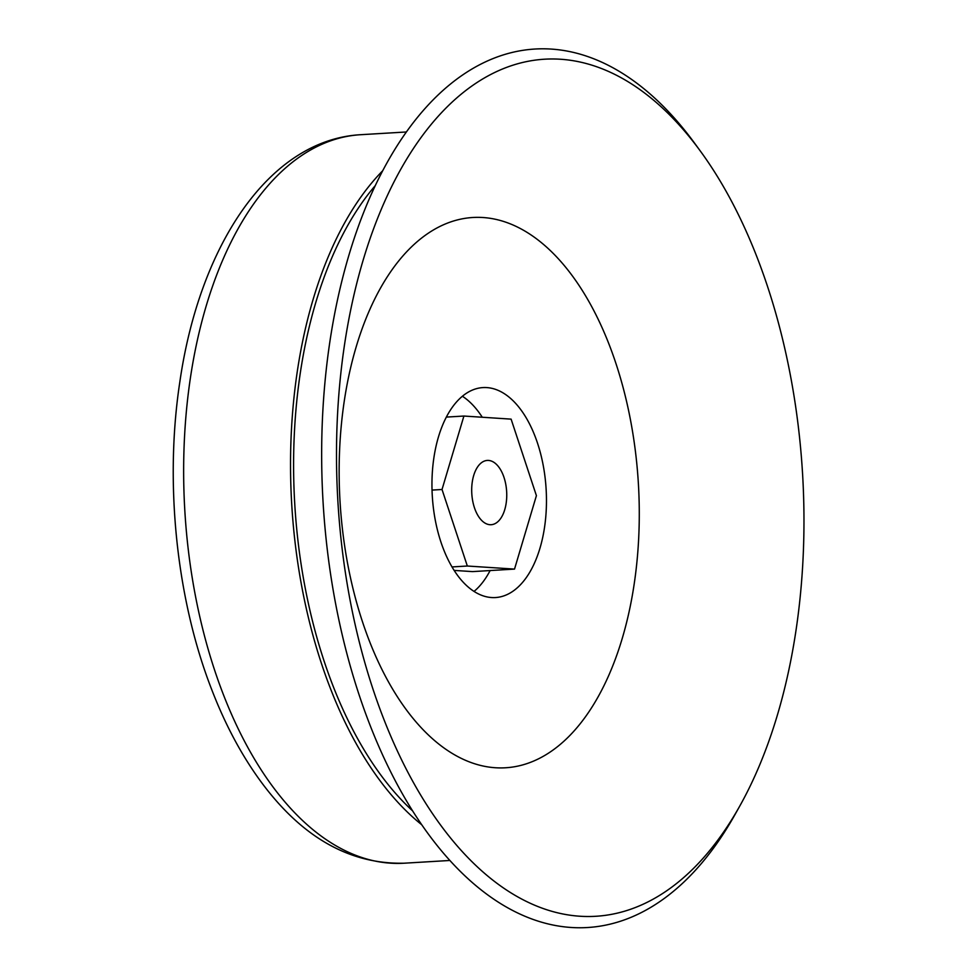 <?xml version="1.0" encoding="UTF-8"?>
<svg xmlns="http://www.w3.org/2000/svg" width="976" height="976" viewBox="0 0 976 976"><rect width="100%" height="100%" fill="white"/><g stroke="black" fill="none" stroke-linecap="round" stroke-linejoin="round"><path stroke-width="1.46" d="M514.523 569.093L536.41 495.649L511.107 419.131L463.905 416.044L442.03 489.488L467.333 566.019L514.523 569.093L472.518 571.607L454.157 570.411M498.614 520.977A32.196 17.458 86.6 0 0 505.763 484.291A32.196 17.458 86.6 0 0 487.292 460.428A32.196 17.458 86.6 0 0 471.798 493.612A32.196 17.458 86.6 0 0 491.135 524.71A32.196 17.458 86.6 0 0 498.614 520.977M569.63 735.709A275.622 149.438 86.6 0 0 558.748 259.213A275.622 149.438 86.6 0 0 339.27 482.791A275.622 149.438 86.6 0 0 569.63 735.709M537.569 443.311A105.176 57.023 86.6 0 0 482.937 387.582A105.176 57.023 86.6 0 0 432.295 495.979A105.176 57.023 86.6 0 0 495.491 597.556A105.176 57.023 86.6 0 0 537.569 443.311M695.473 866.42A429.294 232.752 86.6 0 0 739.723 806.139A429.294 232.752 86.6 0 0 700.585 151.39A429.294 232.752 86.6 0 0 395.975 178.108A429.294 232.752 86.6 0 0 391.962 738.93A429.294 232.752 86.6 0 0 695.473 866.42M700.585 151.39L694.839 143.521A440.017 238.571 86.6 0 0 382.616 170.91A440.017 238.571 86.6 0 0 378.505 745.737A440.017 238.571 86.6 0 0 689.605 876.424A440.017 238.571 86.6 0 0 734.965 814.643L739.723 806.139M382.69 170.751A364.89 197.847 86.6 0 0 291.726 504.372A364.89 197.847 86.6 0 0 421.791 824.793M432.039 490.086L442.03 489.488M452.022 566.934L467.333 566.019M446.325 417.094L463.905 416.044M482.266 417.24A105.176 57.023 86.6 0 0 462.38 396.244M474.043 591.407A105.176 57.023 86.6 0 0 490.111 570.557M375.296 185.562A359.29 194.797 86.6 0 0 294.764 504.189A359.29 194.797 86.6 0 0 412.677 810.958M406.37 131.98L360.547 134.712A364.89 197.847 86.6 0 0 184.83 510.765A364.89 197.847 86.6 0 0 404.101 863.211L449.912 860.466M360.547 134.712C269.217 139.849 199.482 245.22 179.828 381.994C164.383 483.205 176.473 599.593 212.036 690.422C225.419 724.948 241.572 755.156 260.482 781.056C301.45 836.993 349.323 864.37 404.101 863.211"/></g></svg>
